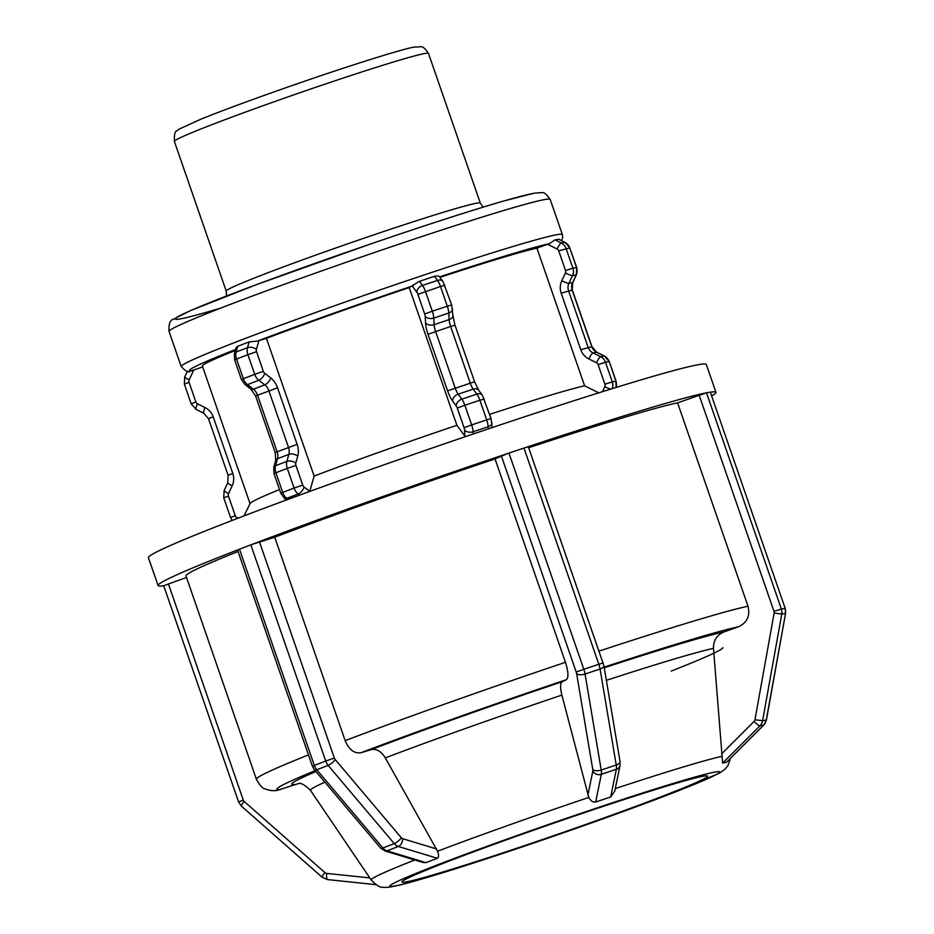 <?xml version="1.0" encoding="UTF-8"?>
<svg xmlns="http://www.w3.org/2000/svg" width="934" height="934" viewBox="0 0 934 934"><rect width="100%" height="100%" fill="white"/><g stroke="black" fill="none" stroke-linecap="round" stroke-linejoin="round"><path stroke-width="1.4" d="M726.71 762.027L722.624 763.09L713.483 648.371C713.342 640.479 716.833 635.003 723.955 631.944L738.409 626.807C747.118 622.686 750.317 615.821 748.006 606.236L677.582 402.846L706.046 392.922A295.191 10.764 160.9 0 0 525.223 447.655L523.974 448.075L598.834 664.272L583.82 669.281L508.948 453.083L507.617 453.539A295.191 10.764 160.9 0 0 251.923 544.44L250.837 544.849L325.709 761.047L314.326 765.425L239.466 549.215L238.59 549.566A295.191 10.764 160.9 0 0 158.079 585.548A295.191 10.764 160.9 0 0 163.719 585.746L186.508 577.446M561.556 240.61L562.688 237.47L562.35 234.551A201.674 7.355 160.9 0 0 557.143 234.644A201.674 7.355 160.9 0 0 348.254 300.958A201.674 7.355 160.9 0 0 181.208 366.537C185.644 371.312 188.703 372.853 190.373 371.148L202.69 366.945M251.923 544.44L274.724 537.248L345.16 740.639C349.001 749.722 354.278 753.75 360.979 752.722L371.195 749.628C376.507 748.554 381.212 751.298 385.298 757.871L437.544 851.213C438.98 854.984 438.91 857.33 437.357 858.276L425.986 862.642L423.16 862.514L384.971 850.967L380.535 847.99L314.408 769.768L312.423 766.265L237.551 550.068L238.59 549.566M239.466 549.215L250.837 544.849M249.133 341.891L247.51 347.646L236.139 352.013A6.468 3.526 -164.2 0 0 234.376 353.671L236.057 347.752L237.47 346.374L249.133 341.891L257.375 341.108L266.435 338.353L314.116 476.06L309.761 491.377L304.087 487.034A3.234 2.195 -111 0 1 302.733 485.061L295.926 465.412A3.234 2.195 -111 0 1 295.786 463.066L297.771 456.072A16.17 10.975 69 0 0 297.105 444.339L277.515 387.785A16.17 10.975 69 0 0 270.697 377.908L264.719 373.331A3.234 2.195 -111 0 1 263.353 371.358L256.546 351.698A3.234 2.195 -111 0 1 256.418 349.351L258.881 340.641M525.223 447.655L528.34 446.791L603.889 665.627L620.048 761.607L620.048 765.413L614.77 791.098L610.673 796.982L595.659 801.991C592.997 802.469 590.708 800.963 588.794 797.438L561.871 695.094C560.096 687.693 560.19 683.244 562.163 681.738L566.389 679.695C568.724 677.5 568.409 671.709 565.467 662.311L495.032 458.933L507.617 453.539M508.948 453.083L523.974 448.075M465.307 436.68L456.889 425.297L409.209 287.59L419.471 281.321L434.497 276.312C437.824 275.799 439.482 275.997 439.494 276.943M673.823 792.557L719.425 773.119L724.457 769.721L727.819 765.938L730.54 758.268M662.638 796.865L678.353 790.818M515.206 849.275L520.88 847.371M658.178 798.57C617.281 813.981 571.561 830.233 521.02 847.325L500.437 854.201M717.172 771.671L715.199 772.021A174.53 6.363 -19.1 0 1 668.23 794.706A174.53 6.363 -19.1 0 1 657.734 798.71A174.53 6.363 -19.1 0 1 507.827 851.738L494.448 856.198L507.827 851.738A174.53 6.363 -19.1 0 1 394.382 886.074L392.584 886.389M395.631 885.864L394.382 886.074A174.53 6.363 -19.1 0 1 441.35 863.378L436.19 865.363M391.136 886.646L394.382 886.074L391.136 886.635M308.477 754.894A265.676 9.69 160.9 0 0 256.406 779.283C259.885 785.482 262.664 788.623 264.719 788.716C268.875 790.538 273.032 791.086 277.211 790.362L298.331 783.649C300.666 782.517 304.741 784.77 310.52 790.409A218.182 7.951 -19.1 0 1 324.88 782.155M448.122 860.774L441.35 863.378A174.53 6.363 -19.1 0 1 601.753 806.357L594.946 808.622M610.894 803.298L601.753 806.357A174.53 6.363 -19.1 0 1 715.199 772.021L713.529 772.301M677.582 402.846A265.676 9.69 160.9 0 0 528.667 447.725M495.032 458.933A265.676 9.69 160.9 0 0 274.724 537.248M238.053 551.504A265.676 9.69 160.9 0 0 185.971 575.893L256.406 779.283M711.65 396.004A295.191 10.764 160.9 0 0 715.969 392.362A295.191 10.764 160.9 0 0 710.319 392.175L785.19 608.384L785.576 613.311L766.405 719.997L763.708 725.134A6.468 1.191 45 0 0 763.79 724.982M598.799 392.817L584.602 385.812L536.922 248.117L549.601 243.611L554.959 239.851L558.836 239.326M536.922 248.117A181.511 6.62 160.9 0 0 439.949 277.363M409.209 287.59A181.511 6.62 160.9 0 0 266.435 338.353M235.286 350.46A181.511 6.62 160.9 0 0 202.374 366.046L250.02 503.636M584.602 385.812A181.511 6.62 160.9 0 0 489.603 414.404M456.889 425.297A181.511 6.62 160.9 0 0 314.116 476.06M279.523 489.556A181.511 6.62 160.9 0 0 250.102 503.484L244.066 515.883M785.576 613.311L766.242 720.079L762.599 720.709L781.77 614.035L785.412 613.393A9.702 9.457 80.1 0 0 785.027 608.384L781.373 609.026L706.513 392.817L710.155 392.187M703.454 776.189A161.745 5.896 160.9 0 0 535.918 829.38A161.745 5.896 160.9 0 0 401.947 881.976A161.745 5.896 160.9 0 0 556.722 834.622A161.745 5.896 160.9 0 0 707.633 776.119A161.745 5.896 160.9 0 0 703.454 776.189M715.969 392.362L706.314 364.493A295.191 10.764 160.9 0 0 698.679 364.622A295.191 10.764 160.9 0 0 392.934 461.688A295.191 10.764 160.9 0 0 148.424 557.68L158.079 585.548M163.719 585.746L238.59 801.944L243.284 800.076L168.412 583.878M241.544 806.1A6.468 0.922 -48.6 0 1 241.357 806.065A6.468 0.922 -48.6 0 1 244.206 801.465A3.234 3.152 80.1 0 1 243.284 800.076M322.3 877.248A6.468 0.922 -48.6 0 1 322.113 877.224A6.468 0.922 -48.6 0 1 324.962 872.613L244.206 801.465M238.59 801.944L241.357 806.065L322.113 877.224L327.46 879.571L376.017 884.673L327.554 879.571A6.468 1.389 -84 0 1 327.46 879.571A6.468 1.389 -84 0 1 326.713 873.395A3.234 3.152 80.1 0 1 324.962 872.613M369.794 877.913L326.713 873.395M187.384 371.183L184.734 376.869A6.468 0.841 25 0 0 189.182 379.846L193.7 370.144M184.734 376.869L184.372 384.178L189.053 382.31A3.234 3.152 80.1 0 1 189.182 379.846M184.372 384.178L191.178 403.838L195.86 401.97L189.053 382.31M196.198 409.396A6.468 1.179 -63.6 0 1 196.035 409.372A6.468 1.179 -63.6 0 1 197.483 403.827A3.234 3.152 80.1 0 1 195.86 401.97M203.822 413.167A6.468 1.179 -63.6 0 1 203.659 413.155A6.468 1.179 -63.6 0 1 205.118 407.609L197.483 403.827M191.178 403.838L196.035 409.372L203.659 413.155L208.516 418.724L213.209 416.856A16.17 15.761 -99.9 0 0 205.118 407.609M208.516 418.724L228.106 475.289L232.788 473.421L213.209 416.856M228.106 475.289L227.733 482.785A6.468 0.841 25 0 0 232.181 485.762A16.17 15.761 -99.9 0 0 232.788 473.421M227.733 482.785L224.113 490.572A6.468 0.841 25 0 0 228.55 493.549L232.181 485.762M224.113 490.572L223.74 497.892L228.433 496.024A3.234 3.152 80.1 0 1 228.55 493.549M223.74 497.892L230.546 517.541L235.24 515.673L228.433 496.024M236.267 518.86A6.468 1.179 -63.6 0 1 236.862 517.529A3.234 3.152 80.1 0 1 235.24 515.673M238.123 518.148L236.862 517.529M425.986 862.642L386.98 850.851L398.351 846.484A9.702 6.585 69 0 1 394.265 843.6A6.468 2.172 -40.2 0 0 401.281 837.74L335.154 759.517A6.468 2.172 -40.2 0 1 328.138 765.378L394.265 843.6L382.893 847.979L316.766 769.756L328.138 765.378A9.702 6.585 69 0 1 325.709 761.047L334.349 758.069L259.477 541.872M335.154 759.517A3.234 2.195 -111 0 1 334.349 758.069M437.357 858.276L398.351 846.484A6.468 4.203 -73.2 0 0 402.647 838.697A3.234 2.195 -111 0 1 401.281 837.74M436.54 848.948L402.647 838.697M384.971 850.967A6.468 4.203 106.8 0 0 386.98 850.851A9.702 6.585 -111 0 1 382.893 847.979A6.468 2.172 139.8 0 1 380.535 847.99M314.408 769.768A6.468 2.172 139.8 0 0 316.766 769.756A9.702 6.585 -111 0 1 314.326 765.425L312.423 766.265M256.546 351.698L247.907 354.687L254.713 374.336L243.342 378.714L236.535 359.053L247.907 354.687A9.702 6.585 69 0 1 247.51 347.646A6.468 3.526 15.8 0 1 256.418 349.351M264.719 373.331A6.468 3.187 -52.6 0 1 258.8 380.266L264.789 384.843A9.702 6.585 -111 0 1 268.875 390.762L288.466 447.316A9.702 6.585 -111 0 1 288.863 454.356L286.878 461.349L275.507 465.716L277.48 458.734A9.702 6.585 69 0 0 277.083 451.694L257.504 395.129A9.702 6.585 69 0 0 253.406 389.209L247.428 384.633L258.8 380.266A9.702 6.585 69 0 1 254.713 374.336L263.353 371.358M277.515 387.785L255.589 395.981L250.954 389.128A6.468 3.187 127.4 0 0 253.406 389.209L264.789 384.843A6.468 3.187 -52.6 0 0 270.697 377.908M297.771 456.072A6.468 3.526 15.8 0 0 288.863 454.356L277.48 458.734A6.468 3.526 -164.2 0 0 275.728 460.392L275.18 452.535L297.105 444.339M295.926 465.412L287.275 468.389L294.082 488.05L282.71 492.416L275.904 472.756L287.275 468.389A9.702 6.585 69 0 1 286.878 461.349A6.468 3.526 15.8 0 1 295.786 463.066M288.139 499.363L286.808 498.336L298.18 493.969A9.702 6.585 69 0 1 294.082 488.05L302.733 485.061M299.674 495.113L298.18 493.969A6.468 3.187 -52.6 0 0 304.087 487.034M286.551 499.947L284.345 498.254A6.468 3.187 127.4 0 0 286.808 498.336A9.702 6.585 -111 0 1 282.71 492.416L280.807 493.257L274.001 473.608L273.755 467.374L275.728 460.392M274.001 473.608L275.904 472.756A9.702 6.585 -111 0 1 275.507 465.716A6.468 3.526 -164.2 0 0 273.755 467.374M250.954 389.128L244.977 384.551A6.468 3.187 127.4 0 0 247.428 384.633A9.702 6.585 -111 0 1 243.342 378.714L241.427 379.554L234.621 359.894L234.376 353.671M234.621 359.894L236.535 359.053A9.702 6.585 -111 0 1 236.139 352.013L237.761 346.257M603.889 665.627A6.468 2.884 -9.6 0 1 600.072 669.024L616.23 765.016L601.216 770.025L585.058 674.033L600.072 669.024A9.702 2.884 71.5 0 0 598.834 664.272L603.212 663M595.659 801.991L601.344 774.309L616.37 769.301A9.702 2.884 71.5 0 0 616.23 765.016A6.468 2.884 -9.6 0 0 620.048 761.607M610.673 796.982L616.37 769.301A6.468 5.499 11.6 0 0 620.048 765.413M592.833 771.075A6.468 5.499 -168.4 0 0 601.344 774.309A9.702 2.884 -108.5 0 0 601.216 770.025A6.468 2.884 170.4 0 1 592.786 769.651A3.234 0.957 71.5 0 1 592.833 771.075L587.883 795.138M576.628 673.659A6.468 2.884 170.4 0 0 585.058 674.033A9.702 2.884 -108.5 0 0 583.82 669.281L576.22 672.083A3.234 0.957 71.5 0 1 576.628 673.659L592.786 769.651M501.348 455.874L576.22 672.083M434.497 276.312L437.497 280.422A6.468 4.53 -36.2 0 1 442.985 281.519L451.694 304.916L452.885 315.54A6.468 4.203 -3.1 0 1 449.149 319.615A9.702 2.884 -108.5 0 0 450.632 326.468L454.998 325.195L452.885 315.54M419.471 281.321L422.483 285.43A6.468 4.53 143.8 0 0 416.891 292.307A3.234 0.957 71.5 0 1 417.883 294.338L440.509 286.528L447.316 306.189L432.302 311.197L425.495 291.548A9.702 2.884 -108.5 0 0 422.483 285.43L437.497 280.422A9.702 2.884 71.5 0 1 440.509 286.528L444.888 285.255M452.535 308.967A6.468 4.203 -3.1 0 1 448.799 313.042L449.149 319.615L434.135 324.635A6.468 4.203 176.9 0 1 425.542 322.86A16.17 4.798 -108.5 0 0 428.006 334.279L450.632 326.468L470.222 383.033A9.702 2.884 -108.5 0 0 473.223 389.139L476.877 394.125L461.851 399.133L458.209 394.148A9.702 2.884 71.5 0 1 455.197 388.042L435.606 331.477A9.702 2.884 71.5 0 1 434.135 324.635L433.773 318.05L448.799 313.042A9.702 2.884 71.5 0 0 447.316 306.189L451.694 304.916M428.006 334.279L447.596 390.832L474.589 381.749L454.998 325.195M447.596 390.832A16.17 4.798 -108.5 0 0 452.605 401.025A6.468 4.53 143.8 0 1 458.209 394.148L473.223 389.139A6.468 4.53 -36.2 0 1 478.71 390.237L474.589 381.749M484.256 398.958L479.889 400.242L486.696 419.891L471.67 424.912L464.863 405.251L479.889 400.242A9.702 2.884 71.5 0 0 476.877 394.125A6.468 4.53 -36.2 0 1 482.364 395.222L491.062 418.619L492.171 427.597M473.269 433.983L473.153 431.753L488.167 426.745A9.702 2.884 71.5 0 0 486.696 419.891L491.062 418.619M488.284 428.904L488.167 426.745A6.468 4.203 -3.1 0 0 491.903 422.67M464.56 429.99A6.468 4.203 176.9 0 0 473.153 431.753A9.702 2.884 -108.5 0 0 471.67 424.912L464.07 427.702A3.234 0.957 71.5 0 1 464.56 429.99L464.898 436.213M457.263 408.041L464.863 405.251A9.702 2.884 -108.5 0 0 461.851 399.133A6.468 4.53 143.8 0 0 456.259 406.01A3.234 0.957 71.5 0 1 457.263 408.041L464.07 427.702M425.192 316.287A6.468 4.203 176.9 0 0 433.773 318.05A9.702 2.884 -108.5 0 0 432.302 311.197L424.701 313.999A3.234 0.957 71.5 0 1 425.192 316.287L425.542 322.86M452.605 401.025L456.259 406.01M417.883 294.338L424.701 313.999M412.338 286.084L416.891 292.307M721.947 756.33A190.151 6.935 160.9 0 0 615.284 788.6M588.794 797.438A190.151 6.935 160.9 0 0 437.544 851.213M414.789 859.981A190.151 6.935 160.9 0 0 371.218 880.003C376.425 885.444 380.418 887.849 383.185 887.218C385.602 887.545 388.054 888.059 405.753 883.529C425.519 878.264 455.127 869.145 494.588 856.139M722.846 647.624A218.182 7.951 -19.1 0 1 671.254 671.056M606.364 680.337A218.182 7.951 -19.1 0 1 713.483 648.371M385.298 757.871A218.182 7.951 -19.1 0 1 561.871 695.094M723.955 631.944A233.804 8.523 160.9 0 0 604.251 667.763M562.163 681.738A233.804 8.523 160.9 0 0 371.195 749.628M315.925 771.566A233.804 8.523 160.9 0 0 295.039 784.432M604.146 667.145A249.506 9.095 -19.1 0 1 738.409 626.807M360.979 752.722A249.506 9.095 -19.1 0 1 566.389 679.695M280.585 789.569A249.506 9.095 -19.1 0 1 315.167 770.678M748.006 606.236A265.676 9.69 160.9 0 0 599.091 651.115M565.467 662.311A265.676 9.69 160.9 0 0 345.16 740.639M191.774 370.833A195.206 7.122 -19.1 0 1 235.555 349.514M257.375 341.108A195.206 7.122 -19.1 0 1 413.073 285.757M439.61 276.896A195.206 7.122 -19.1 0 1 549.601 243.611M722.624 763.09L759.926 725.846L763.568 725.216A9.702 9.457 80.1 0 0 766.242 720.079L766.405 719.997M726.278 762.459L763.568 725.216A6.468 1.191 45 0 0 763.708 725.134L726.454 762.354M754.077 721.445A6.468 1.191 -135 0 0 759.926 725.846A9.702 9.457 -99.9 0 0 762.599 720.709L754.964 719.74A3.234 3.152 80.1 0 1 754.077 721.445L721.667 753.808M774.134 613.054L781.77 614.035A9.702 9.457 -99.9 0 0 781.373 609.026L774.006 611.385A3.234 3.152 80.1 0 1 774.134 613.054L754.964 719.74M699.146 395.187L774.006 611.385M558.602 239.209L564.895 242.326A6.468 1.179 -63.6 0 1 565.058 242.35A6.468 1.179 -63.6 0 1 565.175 242.478M554.959 239.851L561.241 242.968A6.468 1.179 116.4 0 0 557.119 249.028A3.234 3.152 80.1 0 1 558.73 250.884L569.752 247.884L576.558 267.544L572.904 268.175L566.097 248.514A9.702 9.457 -99.9 0 0 561.241 242.968L564.895 242.326A9.702 9.457 80.1 0 1 569.752 247.884L576.722 267.533L576.348 274.853L572.729 282.64A6.468 0.841 25 0 1 572.565 282.733A9.702 9.457 -99.9 0 0 572.192 290.135L572.729 282.64M576.348 274.853A6.468 0.841 25 0 1 576.185 274.946L572.565 282.733L568.911 283.364A6.468 0.841 -155 0 1 561.789 280.795A16.17 15.761 -99.9 0 0 561.182 293.148L572.192 290.135L591.782 346.701A9.702 9.457 -99.9 0 0 596.639 352.258L604.263 356.029L600.62 356.671L592.985 352.889A9.702 9.457 80.1 0 1 588.128 347.343L568.549 290.778A9.702 9.457 80.1 0 1 568.911 283.364L572.542 275.588L576.185 274.946A9.702 9.457 80.1 0 0 576.558 267.544L576.722 267.533M561.182 293.148L580.761 349.701L591.946 346.701L572.355 290.135M580.761 349.701A16.17 15.761 -99.9 0 0 588.864 358.96A6.468 1.179 116.4 0 1 592.985 352.889L596.639 352.258A6.468 1.179 -63.6 0 1 596.803 352.27A6.468 1.179 -63.6 0 1 596.919 352.387M591.946 346.701L596.803 352.27L604.426 356.052L609.295 361.586L615.926 381.247L612.284 381.878L605.477 362.229L609.12 361.586A9.702 9.457 80.1 0 0 604.263 356.029A6.468 1.179 -63.6 0 1 604.426 356.052A6.468 1.179 -63.6 0 1 604.543 356.181M616.02 387.458A9.702 9.457 80.1 0 0 615.926 381.247L616.171 387.423M612.19 388.649A9.702 9.457 -99.9 0 0 612.284 381.878L604.917 384.248A3.234 3.152 80.1 0 1 604.788 386.711L602.488 391.673M598.11 364.587L605.477 362.229A9.702 9.457 -99.9 0 0 600.62 356.671A6.468 1.179 116.4 0 0 596.487 362.731A3.234 3.152 80.1 0 1 598.11 364.587L604.917 384.248M565.42 273.008A6.468 0.841 -155 0 0 572.542 275.588A9.702 9.457 -99.9 0 0 572.904 268.175L565.537 270.545A3.234 3.152 80.1 0 1 565.42 273.008L561.789 280.795M610.696 389.116A6.468 0.841 -155 0 1 604.788 386.711M588.864 358.96L596.487 362.731M558.73 250.884L565.537 270.545M547.604 244.311L557.119 249.028M428.484 53.401C421.97 44.353 422.53 47.167 414.416 47.074C406.068 48.124 362.497 61.399 308.956 79.729C264.275 95.081 228.386 108.169 201.312 118.992L179.188 129.09L176.888 130.935C175.02 130.888 174.179 134.379 174.378 141.396A134.449 4.904 -19.1 0 1 285.746 97.673A134.449 4.904 -19.1 0 1 425.005 53.46A134.449 4.904 -19.1 0 1 428.484 53.401L480.321 203.098A134.449 4.904 160.9 0 0 476.842 203.157A134.449 4.904 160.9 0 0 337.583 247.358A134.449 4.904 160.9 0 0 226.215 291.081L226.577 295.973M532.882 193.525A191.972 7.005 160.9 0 0 272.495 278.717A191.972 7.005 160.9 0 0 220.926 308.033M550.184 199.421C543.354 190.419 544.709 192.789 534.376 193.128L503.286 201.114C470.292 210.745 426.826 224.767 372.888 243.179L256.558 284.59L190.338 310.672L173.374 319.253C170.046 319.977 168.599 324.028 169.042 331.407A201.674 7.355 -19.1 0 1 336.088 265.828A201.674 7.355 -19.1 0 1 544.977 199.514A201.674 7.355 -19.1 0 1 550.184 199.421L562.35 234.551M230.546 517.541L232.146 520.448M284.345 498.254L280.807 493.257M275.18 452.535L255.589 395.981M244.977 384.551L241.427 379.554M439.47 276.709L442.985 281.519M478.71 390.237L482.364 395.222M660.408 797.718L676.66 791.472M517.156 848.632L498.312 854.914M371.218 880.003L310.52 790.409M710.319 392.175L785.19 608.384M558.754 239.221L565.058 242.35L569.915 247.872M609.295 361.586L616.101 381.235M174.378 141.396L226.215 291.081M480.321 203.098L483.065 207.15M169.042 331.407L181.208 366.537"/></g></svg>

